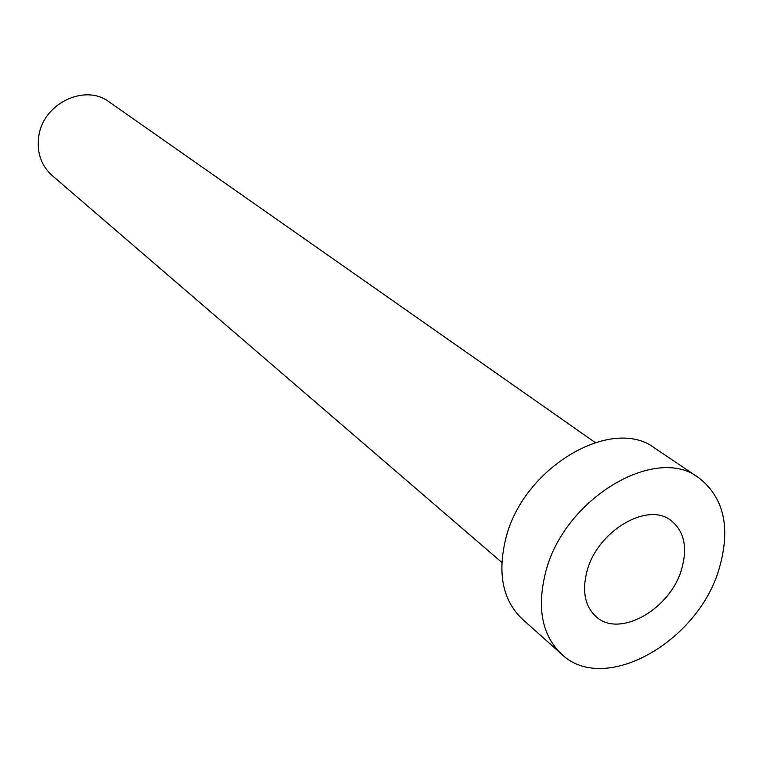 <?xml version="1.0" encoding="UTF-8"?>
<svg xmlns="http://www.w3.org/2000/svg" width="763" height="763" viewBox="0 0 763 763"><rect width="100%" height="100%" fill="white"/><g stroke="black" fill="none" stroke-linecap="round" stroke-linejoin="round"><path stroke-width="1.14" d="M587.071 571.01C581.845 591.172 584.916 606.451 596.284 616.838C619.632 638.373 670.791 608.941 681.74 568.769C687.673 547.29 684.134 531.229 671.125 520.585C647.72 501.348 597.353 530.981 587.071 571.01M501.844 562.436L52.075 175.461C40.859 165.18 36.471 151.885 38.894 135.595C43.625 103.043 85.303 83.501 109.223 101.965L595.121 442.464M561.597 654.168L522.245 619.012C502.769 600.367 497.285 573.547 505.783 538.583C522.941 467.376 612.298 415.091 654.978 448.291L698.755 477.762C723.944 497.457 730.82 527.5 719.385 567.882C698.841 641.578 604.43 695.522 561.597 654.168C541.949 635.331 536.647 607.939 545.698 571.983C563.981 498.754 655.751 444.152 698.755 477.762"/></g></svg>
